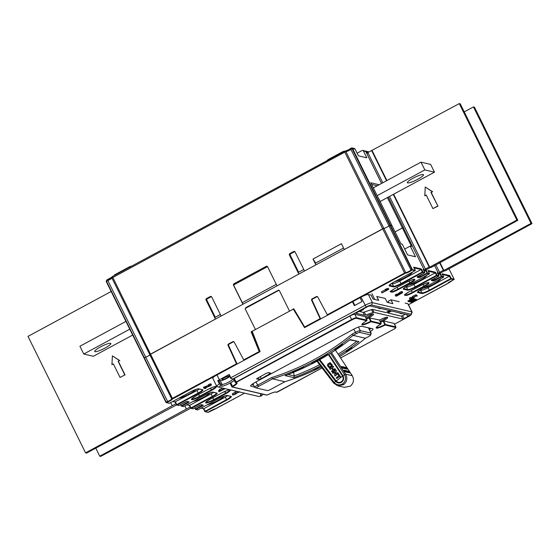 <?xml version="1.0" encoding="UTF-8"?>
<svg xmlns="http://www.w3.org/2000/svg" width="560" height="560" viewBox="0 0 560 560"><rect width="100%" height="100%" fill="white"/><g stroke="black" fill="none" stroke-linecap="round" stroke-linejoin="round"><path stroke-width="0.84" d="M378.686 198.73A13.188 2.268 -26.3 0 1 378.945 198.954L380.478 202.062A13.188 2.268 -26.3 0 1 380.506 202.405M437.661 206.045L432.922 208.607L426.209 195.013L424.788 195.783L425.25 187.012L432.362 191.688L430.941 192.458L437.941 206.115L432.922 208.607M425.25 187.012L432.649 191.758L430.941 192.458M431.228 192.521L437.941 206.115M426.293 195.188L424.788 195.783M431.018 267.169L424.053 270.928A3.08 0.532 153.7 0 1 424.039 270.935M382.76 182.791L367.822 152.572L459.291 103.6L460.25 103.824L517.825 220.311L431.172 267.477M459.291 103.6L516.859 220.087L517.825 220.311M516.859 220.087L429.695 267.134L393.652 194.208M372.12 150.64L386.904 180.558M371.609 150.521L386.547 180.747M393.295 194.397L429.184 267.015L429.695 267.134M389.508 196.448L425.397 269.059L429.184 267.015M423.745 270.347L425.908 269.178L425.397 269.059M366.779 153.531L367.976 152.88M445.186 270.48L438.221 274.239A3.08 0.532 153.7 0 1 438.214 274.253M464.24 111.888L473.466 106.911L474.425 107.135L532 223.622L445.34 270.788M473.466 106.911L531.034 223.398L532 223.622M531.034 223.398L443.87 270.445L439.88 262.381M439.523 262.57L443.359 270.326L443.87 270.445M435.736 264.621L439.572 272.37L443.359 270.326M437.92 273.658L440.076 272.489L439.572 272.37M184.863 405.888L186.403 409.01L190.099 407.015M95.76 448.112L99.75 456.176L186.403 409.01M190.708 408.219L100.709 456.4L99.75 456.176M118.09 361.312L119.511 360.549L112.399 355.866L111.93 364.637L113.351 363.874L120.071 377.461L124.803 374.906L118.09 361.312L119.511 360.549M119.791 360.612L112.399 355.866M113.435 364.042L111.93 364.637M124.803 374.906L120.071 377.461M125.09 374.969L118.37 361.382M170.688 402.577L172.228 405.699L175.924 403.704M111.16 291.494L28 336.378L85.575 452.865L172.228 405.699M176.47 404.817L175.126 402.087L176.47 404.817L177.058 405.006A0.441 0.427 103.2 0 1 176.484 404.824A0.441 0.441 0 0 0 176.547 404.922L86.534 453.089L85.575 452.865M417.767 179.263A9.016 1.547 -26.3 0 1 407.358 182.714A9.016 1.547 -26.3 0 1 413.119 178.178A9.016 1.547 -26.3 0 1 423.521 174.727A9.016 1.547 -26.3 0 1 417.767 179.263M424.837 169.925L420.994 162.155L430.633 164.409L434.476 172.172L424.837 169.925L377.167 195.65M380.191 201.474L434.476 172.172M420.994 162.155L373.324 187.887M100.45 346.934A9.016 1.547 -26.3 0 1 110.859 343.483A9.016 1.547 -26.3 0 1 105.098 348.019A9.016 1.547 -26.3 0 1 94.696 351.47A9.016 1.547 -26.3 0 1 100.45 346.934M125.944 321.405L79.905 346.255L83.748 354.018L93.38 356.272L132.692 335.055M129.787 329.168L83.748 354.018M335.678 369.992L336.336 370.496L336.077 372.344L336.252 370.482L335.678 369.992L332.5 372.701L333.151 373.359L335.167 371.777L334.509 374.57L335.062 375.956L338.233 373.478L337.82 372.638L335.587 374.157L336.007 372.33M335.65 374.171L336.077 372.344M337.904 372.659L337.288 372.827M337.911 372.652L338.317 373.492L334.831 375.907M335.23 371.791L332.934 373.296M331.688 368.389L330.155 369.383M333.599 366.744L332.843 366.065L333.536 366.968L332.388 367.85L334.131 370.517L331.968 371.973L331.555 371.168L332.913 370.104L331.632 368.375L330.239 369.439M332.843 366.065L329.672 368.543L330.071 369.369M333.459 366.947L332.388 367.85M334.152 370.349L332.325 367.836M334.187 370.531L331.968 371.973M334.775 368.655L335.503 369.355L334.775 368.655L334.145 369.145L334.544 369.971M335.356 369.558L334.789 370.006L335.419 369.334M330.127 362.628L332.164 364.763L331.947 366.352L332.08 364.742L330.057 362.614L327.81 364.007L327.446 365.757L329.35 367.85L330.617 367.325M331.359 366.513L330.932 365.918L331.212 365.015L329.889 363.776L330.365 363.853M330.435 363.867L328.426 364.98L329.21 366.646L328.356 364.966L329.952 363.79M330.652 367.066L330.127 366.408L329.343 366.779M330.281 366.485L330.715 367.08M329.42 367.864L330.68 367.339M341.019 377.321L338.541 373.8L341.019 377.321A26.467 5.117 144 0 0 340.683 377.573L340.62 377.615A26.467 5.075 144.5 0 0 339.339 378.588L339.276 378.63A26.467 5.075 -35.5 0 0 336.252 381.024L335.594 381.388L319.144 359.996M339.556 376.404L336.959 378.441L336.203 377.79L338.856 375.522L338.002 374.346L338.457 373.786M340.333 377.552L339.486 376.39L336.637 378.385M319.795 359.639L336.238 381.01C337.855 382.669 339.626 382.858 341.558 381.598C343.315 380.051 343.658 378.245 342.58 376.173L328.37 354.606M328.846 354.319L342.958 375.753C344.19 378.154 343.805 380.275 341.789 382.095C339.521 383.53 337.456 383.292 335.594 381.388L334.229 382.522C336.735 385.21 339.577 385.616 342.755 383.747L343.63 384.643C347.06 381.675 347.732 378.182 345.653 374.164L344.512 374.654C346.304 378.133 345.723 381.164 342.762 383.747M347.228 368.935L342.699 368.039L341.628 366.527M347.13 369.138L347.284 368.627L342.783 367.577L342.118 366.569L346.619 367.619L347.249 369.054M347.074 369.173L342.573 368.123L341.516 366.583M349.062 371.329L344.561 370.279L344.729 370.748L345.219 371.287L349.727 372.337L348.621 371.245M344.561 370.279L344.379 370.916L344.12 370.195L344.547 370.279L344.071 370.23M349.37 372.078L349.636 372.799L349.552 371.868M349.762 372.316L349.636 372.799L345.135 371.742L345.219 371.287M349.566 372.848L345.009 371.833L343.952 370.286M345.009 371.833L344.26 371M343.63 384.643L337.827 385.812L344.442 387.359L350.245 386.19C353.675 383.222 354.347 379.729 352.268 375.704L345.646 374.164L331.499 352.653M335.426 350.112L352.219 375.634M337.827 385.812L333.76 383.159M316.911 361.228L333.753 383.166L334.222 382.529L317.541 360.885M341.061 377.286A26.467 5.075 144.5 0 1 342.58 376.173L342.958 375.753A26.467 5.075 144.5 0 1 344.519 374.654L330.519 353.276M331.002 365.694L331.632 366.583M362.691 309.309L363.51 309.498L359.716 311.542L362.992 312.305A3.514 0.602 153.7 0 0 364.28 312.06L371.476 309.638A3.08 0.532 -26.3 0 1 372.603 309.421L374.045 312.333A3.08 0.532 153.7 0 0 372.911 312.55L365.722 314.972A3.514 0.602 -26.3 0 1 364.427 315.217L355.817 313.194L366.751 307.111A2.856 0.49 -26.3 0 1 369.957 305.956L409.416 315.182A2.856 0.49 -26.3 0 1 409.514 315.245A2.856 0.49 -26.3 0 1 407.687 316.68L402.857 319.067L401.415 316.155L405.384 314.237M388.794 302.715L388.101 301.315L390.943 299.782L399.21 301.714M399.903 313.313L401.891 313.775L399.903 313.313M405.132 303.1L407.841 303.73A6.594 1.134 -26.3 0 1 408.065 303.877L412.097 312.032A6.594 1.134 153.7 0 0 411.88 311.892L372.414 302.666A6.594 1.134 153.7 0 0 365.022 305.333L230.839 377.755L229.208 374.458L230.685 378.203M378.532 300.321L376.768 296.471L378.686 300.356L373.016 299.033L371.098 295.148L368.375 294.511A6.594 1.134 -26.3 0 0 360.99 297.185L366.24 306.992L232.82 379.008L233.709 379.218M369.6 305.97L369.068 306.103M232.75 378.987A6.048 1.036 -26.3 0 1 228.872 381.962A6.048 1.036 -26.3 0 1 222.103 384.412L219.38 384.006A6.594 1.134 153.7 0 0 216.797 386.386L212.765 378.231A6.594 1.134 -26.3 0 1 216.979 374.913L260.134 351.617L252.196 331.31L293.314 309.113L294.448 310.17L299.775 318.941M390.943 299.782L392.861 303.667L387.191 302.344L385.273 298.459L376.768 296.471M293.314 309.113L304.57 327.635L352.464 301.784L354.382 305.669L361.963 301.574L360.045 297.696L360.99 297.185M270.844 373.142L261.31 378.679L259.091 379.484L256.529 378.854L266.133 373.359L268.345 372.554L270.844 373.142M366.359 318.92A6.923 1.19 153.7 0 0 369.11 317.569A6.923 1.19 153.7 0 0 373.345 313.95A6.923 1.19 153.7 0 0 365.54 316.736A6.923 1.19 153.7 0 0 365.33 316.848M372.323 313.985A6.048 1.036 -26.3 0 1 368.501 316.743A6.048 1.036 -26.3 0 1 365.904 318.01M380.527 322.238A6.923 1.19 153.7 0 0 383.285 320.887A6.923 1.19 153.7 0 0 387.52 317.261A6.923 1.19 153.7 0 0 379.715 320.047A6.923 1.19 153.7 0 0 379.505 320.166M386.498 317.296A6.048 1.036 -26.3 0 1 382.676 320.054A6.048 1.036 -26.3 0 1 380.079 321.321M359.716 311.542L359.387 311.087M390.453 310.744L387.436 312.375L387.177 311.85M391.573 311.01L387.898 312.998L387.436 312.375M372.603 309.421L385.91 312.536L389.592 310.548M361.655 326.256L369.502 328.09A5.054 0.868 -26.3 0 1 369.677 328.202A5.054 0.868 -26.3 0 1 369.11 329.021M254.597 387.079L250.915 386.218A7.693 1.323 -26.3 0 1 250.656 386.05A7.693 1.323 -26.3 0 1 255.563 382.172L353.346 329.399A7.693 1.323 -26.3 0 1 361.963 326.284L372.736 328.804A7.693 1.323 -26.3 0 1 373.002 328.972A7.693 1.323 -26.3 0 1 370.342 331.52M253.638 385.133L251.657 384.671M369.383 329.581A7.693 1.323 153.7 0 0 371.035 328.405M228.809 376.124A3.85 0.658 -26.3 0 1 228.942 376.208A3.85 0.658 -26.3 0 1 226.135 378.329A3.85 0.658 -26.3 0 1 222.173 379.701A3.85 0.658 -26.3 0 1 222.04 379.617A3.85 0.658 -26.3 0 1 224.847 377.496A3.85 0.658 -26.3 0 1 228.809 376.124M376.362 327.418A7.693 1.323 -26.3 0 0 376.593 327.544A7.693 1.323 -26.3 0 0 384.846 324.618L385.133 325.045A0.441 0.427 -76.8 0 0 385.322 324.45L384.846 324.618L383.124 321.125L383.593 320.957L394.03 323.393A4.396 0.756 -26.3 0 1 394.177 323.491L395.906 326.991A4.396 0.756 153.7 0 0 395.752 326.893A0.441 0.427 103.2 0 1 395.57 327.481A3.955 0.679 153.7 0 1 393.176 329.56L340.585 357.952L393.197 329.56C395.248 328.517 396.151 327.656 395.906 326.991M231.833 386.715L230.104 383.264L230.685 382.781A7.693 1.323 153.7 0 0 234.255 380.317M235.305 382.396L233.576 378.952L234.276 378.399L349.867 316.008A4.396 0.756 -26.3 0 1 354.795 314.23L365.232 316.666L366.954 320.159A0.441 0.427 103.2 0 1 366.772 320.754L366.807 320.733A0.441 0.441 0 0 0 366.975 320.173M362.187 324.107A7.693 1.323 -26.3 0 0 362.418 324.226A7.693 1.323 -26.3 0 0 370.671 321.307L370.958 321.734A0.441 0.427 -76.8 0 0 371.147 321.139L370.671 321.307L368.949 317.814A7.693 1.323 -26.3 0 1 366.415 319.046M383.124 321.125A7.693 1.323 -26.3 0 1 380.59 322.357M368.949 317.814L379.414 320.005M379.4 319.977L381.129 323.47A0.441 0.427 103.2 0 1 380.94 324.065L380.982 324.044M380.387 308.392L380.345 308.742L378.357 308.28L378.819 308.028M380.807 308.49L380.345 308.742M402.346 313.53L401.891 313.775M374.045 312.333L402.857 319.067M387.898 312.998L401.415 316.155M261.387 393.841A7.364 1.267 153.7 0 0 260.414 394.919A7.364 1.267 153.7 0 0 260.659 395.332L261.912 395.626L262.948 393.974M394.52 324.184L408.198 316.799A4.837 0.833 153.7 0 0 411.285 314.531A4.837 0.833 153.7 0 0 411.124 314.258L371.665 305.039A4.837 0.833 153.7 0 0 366.247 306.992M411.285 314.531L412.09 312.256A6.594 1.134 153.7 0 0 412.097 312.032M371.665 305.039L372.421 302.666L368.375 294.511M232.82 379.008L230.769 378.378L230.839 377.755L230.769 378.378M229.208 374.458L219.373 379.764A6.594 1.134 153.7 0 0 217.749 380.702L218.652 380.345L220.283 380.723A6.048 1.036 153.7 0 0 224.539 379.505A6.048 1.036 153.7 0 0 229.845 376.53M220.36 384.111L220.297 385.903A4.837 0.833 153.7 0 0 219.268 387.254A4.837 0.833 153.7 0 0 219.296 387.268L258.769 396.487A4.837 0.833 153.7 0 0 261.912 395.626M220.283 380.723L222.103 384.412L221.543 386.19L220.297 385.903M221.543 386.19A7.364 1.267 153.7 0 0 227.815 384.209A7.364 1.267 153.7 0 0 234.192 380.198M216.797 386.386A6.594 1.134 153.7 0 0 216.972 386.519A6.594 1.134 153.7 0 0 217.014 386.526L219.24 387.247M354.858 305.41L353.143 301.945L352.464 301.784M371.945 293.713L374.773 299.439M404.397 294.721L404.362 295.057A7.252 1.246 -26.3 0 1 408.765 292.005L420.637 285.6C426.111 283.101 428.729 282.135 428.47 282.723L428.4 282.639M390.222 291.41L390.187 291.739A7.252 1.246 -26.3 0 1 394.597 288.694L406.455 282.296C411.936 279.783 414.554 278.824 414.295 279.412L414.225 279.328M205.072 387.919L210.077 385.966L211.302 384.825L208.733 385.714L210.616 385.189L209.846 385.896L203.952 388.262L205.261 388.57L206.045 388.143L205.072 387.919M211.225 385.217L210.819 383.859L209.874 384.02L208.257 384.741L208.733 385.714M210.742 384.251L210.819 383.859M208.544 385.315L203.469 387.289L203.952 388.262M205.793 387.639L206.045 388.143M221.158 390.187L221.319 390.516L220.703 390.369L224.315 388.899L221.319 390.516M224.812 388.549L219.716 390.719L220.577 390.915L218.988 391.776L225.155 388.633M222.985 388.129L219.982 389.34L220.458 390.313M219.982 389.34L219.233 389.746L219.716 390.719M219.492 390.271L218.505 390.803L218.988 391.776M233.968 394.24L236.551 393.106L234.22 394.583L233.534 394.744L233.968 394.24M238.441 391.741L232.869 395.108L235.76 394.03L237.321 392.735L235.956 393.099L237.559 392.287L238.98 391.818L238.581 392.483L239.61 391.783M236.691 391.328L232.638 393.617L232.869 395.108M237.132 393.155L237.188 392.462M232.638 393.617L232.393 394.135M238.077 392.063L238.273 392.455M388.822 289.282L386.428 290.01L385.644 290.437L387.114 290.017L382.165 292.873L388.822 289.282L388.192 288.274L388.668 289.247M388.192 288.274L385.952 289.037L386.428 290.01M385.952 289.037L385.161 289.464L385.644 290.437M385.308 289.758L381.444 291.851L381.92 292.817M397.39 294.994L396.914 294.028L395.409 294.798L395.801 296.156L396.886 295.939L402.633 292.691L400.253 293.279L401.842 293.069L397.166 295.645L396.48 295.792L397.04 295.001L395.801 296.156M402.633 292.691L402.087 291.522L401.24 291.676L399.777 292.313L400.253 293.279M395.409 294.798L395.325 295.183M400.036 292.845L399.168 293.013L399.651 293.979M399.168 293.013L398.426 293.391L398.909 294.357M398.601 293.643L396.683 294.672M396.557 294.028L397.04 295.001M411.537 298.34L410.725 297.346L409.577 298.116L409.99 299.467L413.035 298.347L414.4 297.472L414.561 297.045L413.77 297.185L415.66 296.247L417.235 296.009L416.248 295.778L412.65 297.577L413.777 297.416L412.699 298.326L410.662 299.103L411.208 298.319L409.99 299.467M414.4 297.472L414.463 296.842M409.577 298.116L409.514 298.494M416.248 295.778L415.765 294.812L416.752 295.043L417.235 296.009M415.765 294.812L412.167 296.604L412.65 297.577M412.475 297.22L410.921 297.962M410.725 297.346L411.208 298.319M412.363 302.519L412.923 302.218L412.055 302.015L415.009 301.028L414.225 300.846L415.674 300.062L417.067 299.957L416.045 299.719L411.306 302.274L412.363 302.519M412.664 301.686L412.923 302.218M414.771 300.552L415.009 301.028M416.045 299.719L415.758 299.131L417.067 299.957M410.053 301.98L413.77 299.971L410.991 302.197L415.723 299.642L411.824 301.609L414.61 299.383L410.053 301.98M410.571 301.7L410.795 302.155M415.548 299.6L415.436 299.061L415.723 299.642M415.254 299.019L414.736 299.299M414.61 299.383L414.323 298.802L414.799 299.425M409.542 301.861L414.281 299.306L409.542 301.861M414.092 299.264L413.805 298.676L414.281 299.306M413.805 298.676L408.212 301.553L409.661 301.455L408.961 301.294L413.14 299.04L412.839 298.452M409.451 301.028L409.661 301.455M412.713 298.515L412.951 298.991M411.208 299.194L407.925 300.965L408.212 301.553M294.441 370.951L295.022 371.427A250.551 241.605 103.2 0 1 292.642 372.414L292.789 372.449A250.551 241.605 103.2 0 0 295.743 371.217L294.497 370.923A250.551 241.605 103.2 0 1 293.923 371.168L294.49 371.301A250.551 241.605 103.2 0 1 292.432 372.155L292.537 372.113M294.637 371.336A250.551 241.605 103.2 0 1 292.579 372.19M294.805 371L295.022 371.427M298.151 369.341L298.739 369.824A250.551 241.605 103.2 0 1 296.38 370.853L296.527 370.888A250.551 241.605 103.2 0 0 299.453 369.607L298.207 369.313A250.551 241.605 103.2 0 1 297.633 369.572L298.2 369.705A250.551 241.605 103.2 0 1 296.163 370.587L296.268 370.545M298.347 369.733A250.551 241.605 103.2 0 1 296.31 370.622M298.522 369.39L298.739 369.824M302.344 367.612L300.188 368.851L303.079 367.794L302.295 367.514M300.174 368.459L300.188 368.851M303.079 367.794L303.009 367.297M302.19 367.549L303.702 367.227L303.611 367.605L299.6 369.117L302.19 367.549M303.702 367.227L303.611 367.605L303.422 367.22M337.89 347.459L338.163 348.012A250.551 241.605 103.2 0 0 338.702 347.648L337.456 347.354A250.551 241.605 103.2 0 1 336.952 347.697L337.932 347.928L334.873 349.104A250.551 241.605 103.2 0 1 334.334 349.461L335.58 349.755L335.328 349.237M337.68 347.403L337.932 347.928M335.034 349.041L336.084 349.419A250.551 241.605 103.2 0 1 335.58 349.755M338.163 348.012L335.111 349.188M341.208 344.96L339.283 346.668L341.943 345.149L341.145 344.841M339.213 346.164L339.283 346.668M341.943 345.149L341.817 344.526M341.047 344.897L342.475 344.393L342.44 344.883L338.744 347.039L341.047 344.897M342.475 344.393L342.44 344.883L342.202 344.407M324.898 355.628L325.36 356.055L327.467 354.396L324.737 355.908A250.551 241.605 103.2 0 1 314.223 361.837L311.752 363.265L314.846 361.984L314.461 361.711M325.08 355.985A250.551 241.605 103.2 0 1 314.566 361.914M325.101 355.53L325.36 356.055M346.535 351.512A250.551 241.605 103.2 0 0 351.904 347.802L351.624 347.739A250.551 241.605 103.2 0 1 346.255 351.442L346.444 351.316M317.919 367.934L315.014 369.334C316.533 368.998 317.499 368.536 317.919 367.934L317.821 367.654M318.885 367.458C318.185 368.466 316.568 369.243 314.041 369.796C314.755 368.816 316.372 368.039 318.885 367.458L318.976 367.514M320.544 365.953A250.551 241.605 103.2 0 1 293.846 377.643L294.308 375.872A249.228 240.331 103.2 0 0 319.599 364.721M293.846 377.643L285.117 375.606A250.551 241.605 -76.8 0 0 350.147 339.577L358.876 341.614A250.551 241.605 103.2 0 1 338.968 355.495M358.876 341.614L349.755 339.878M356.517 341.46A249.228 240.331 103.2 0 1 338.121 354.2M293.489 372.344L294.308 375.872M294.371 376.005L288.001 374.521M321.286 366.919A250.551 241.605 103.2 0 1 284.914 381.731L270.844 389.326A3.08 0.532 -26.3 0 1 267.4 390.572L256.627 388.052A3.08 0.532 -26.3 0 1 256.606 388.045A3.08 0.532 -26.3 0 1 258.489 386.435L272.552 378.847A250.551 241.605 -76.8 0 0 353.115 335.363L352.093 334.18L355.348 332.416A4.396 0.756 -26.3 0 1 360.276 330.638L371.049 333.158A4.396 0.756 -26.3 0 1 371.196 333.256A4.396 0.756 -26.3 0 1 371.196 333.403L370.587 335.104A3.08 0.532 -26.3 0 1 368.627 336.553L365.477 338.254A250.551 241.605 103.2 0 1 339.696 356.594M284.914 381.731L272.552 378.847L271.74 377.545A249.228 240.331 -76.8 0 0 352.093 334.18M256.585 388.038L254.912 387.506A4.396 0.756 -26.3 0 1 254.884 387.492A4.396 0.756 -26.3 0 1 254.765 387.408A4.396 0.756 -26.3 0 1 257.572 385.196L271.74 377.545M365.477 338.254L353.115 335.363L356.265 333.662A3.08 0.532 -26.3 0 1 359.709 332.416L370.482 334.936A3.08 0.532 -26.3 0 1 370.587 335.104M327.229 314.825L404.579 273.077L404.887 273.49L327.544 315.231L317.765 297.024A1.099 1.057 103.2 0 0 316.351 296.597L312.123 298.872L312.69 299.005L316.918 296.73A1.099 1.057 -76.8 0 1 317.352 296.604M233.786 341.705A1.099 1.057 -76.8 0 0 233.352 341.831L229.124 344.113A1.099 1.057 -76.8 0 0 228.641 345.562L237.104 364.049M215.292 317.247L206.892 300.251L206.045 300.055L215.446 319.081L149.814 354.669L150.521 354.123L172.396 398.391L236.488 363.804L228.074 345.429A1.099 1.057 103.2 0 1 228.557 343.98L232.785 341.698A1.099 1.057 103.2 0 1 234.192 342.132L243.978 360.339L259.42 352.002L251.132 331.793L255.36 329.602M178.696 398.258A10.99 1.89 153.7 0 0 188.258 394.513A10.99 1.89 153.7 0 0 196.028 389.375M172.802 401.436L175.504 402.066L176.75 404.593L198.163 393.036L196.917 390.509L175.049 401.912M196.917 390.509A6.594 1.134 153.7 0 0 199.325 389.067M192.864 401.569A10.99 1.89 153.7 0 0 202.433 397.824A10.99 1.89 153.7 0 0 210.203 392.693M186.977 404.747L189.679 405.384L190.925 407.904L212.338 396.347L211.092 393.827L189.679 405.384L189.224 405.223M211.092 393.827A6.594 1.134 153.7 0 0 213.5 392.378M190.645 408.107L189.308 405.405L190.645 408.128L191.233 408.317L212.646 396.76A7.035 1.211 153.7 0 0 216.895 393.064L212.926 392.14A7.035 1.211 153.7 0 0 205.051 394.989L183.638 406.546L181.076 405.895L181.762 406.105L188.209 402.626L187.579 401.562M201.152 408.058L203.854 408.695L205.408 411.635A0.441 0.427 103.2 0 1 204.834 411.446L226.513 399.658L225.267 397.138L203.854 408.695L203.399 408.534M207.039 404.88A10.99 1.89 153.7 0 0 216.608 401.135A10.99 1.89 153.7 0 0 224.371 396.004M225.267 397.138A6.594 1.134 153.7 0 0 227.675 395.689M405.454 294.084L406.371 295.526L404.362 295.057M408.891 284.977A10.99 1.89 153.7 0 0 419.636 280.609A10.99 1.89 153.7 0 0 426.671 275.38M391.279 290.773L392.196 292.208L390.187 291.739M425.474 270.158L424.837 270.053M424.123 271.117A3.738 0.644 153.7 0 0 424.487 270.823L424.004 270.501M404.698 249.074L410.235 246.085L415.513 256.76L407.575 254.905L402.304 244.23L401.023 243.929L391.909 225.484L389.963 225.309A2.198 0.378 153.7 0 0 388.815 226.023A3.297 0.567 -26.3 0 1 383.831 228.368A3.297 0.567 153.7 0 0 388.815 226.023A2.198 0.378 -26.3 0 1 389.963 225.309L390.439 225.141L412.314 269.409A0.441 0.427 103.2 0 1 412.125 269.997L415.072 270.669M423.626 270.109L423.843 270.165A0.441 0.427 -76.8 0 0 424.025 269.57L403.592 228.214L402.395 227.934L395.073 231.889L402.395 227.934L411.516 246.379L410.235 246.085M394.716 281.659A10.99 1.89 153.7 0 0 405.461 277.298A10.99 1.89 153.7 0 0 412.496 272.069M391.433 283.549L392.294 283.745A6.594 1.134 153.7 0 0 399.679 281.078L421.092 269.521L414.162 267.897M413.721 267.799L413.791 267.176L413.721 267.799M344.533 151.256L112.378 276.535L150.521 354.123L382.704 228.809L404.579 273.077L405.713 272.629A3.297 0.567 153.7 0 0 410.69 270.291A2.198 0.378 -26.3 0 1 411.838 269.577L415.247 270.102L413.791 267.176L421.393 268.954L421.092 269.521L422.338 272.041L400.925 283.598A6.594 1.134 -26.3 0 1 393.54 286.272L392.294 283.745M421.393 268.954L422.828 271.866A0.441 0.427 103.2 0 1 422.646 272.461L401.233 284.018A7.035 1.211 -26.3 0 1 393.351 286.867L389.382 285.936A7.035 1.211 -26.3 0 1 393.631 282.24L415.044 270.683A0.441 0.427 -76.8 0 0 415.233 270.088L415.247 270.116M424.284 271.432L426.286 270.438L427.539 272.965A0.441 0.427 103.2 0 1 427.35 273.56L419.181 277.655L417.144 277.179L424.515 272.895A0.441 0.427 -76.8 0 0 424.704 272.3L422.338 272.041L424.543 272.881M424.704 272.3L423.262 269.388L423.185 270.011L423.262 269.388L424.025 269.57L403.599 228.242M403.564 288.568A6.594 1.134 153.7 0 0 403.746 288.659L407.715 289.583A6.594 1.134 153.7 0 0 415.1 286.909L436.513 275.352L435.267 272.832L435.568 272.265L427.966 270.487L429.408 273.399L427.042 273.14L419.37 277.067L418.831 275.968M424.487 270.823L426.286 270.438M438.459 274.75L440.272 273.364L441.707 276.276L433.545 280.378L433.006 279.286M438.298 274.428A3.738 0.644 153.7 0 0 438.655 274.134L438.179 273.812M437.801 273.427L438.011 273.476A0.441 0.427 -76.8 0 0 438.2 272.881L434.455 265.307L438.214 272.888L437.437 272.699L437.36 273.322L437.437 272.699L438.886 275.646M423.066 288.288A10.99 1.89 153.7 0 0 433.804 283.92A10.99 1.89 153.7 0 0 440.839 278.691M419.783 290.171L420.637 290.374A6.594 1.134 153.7 0 0 428.022 287.7L449.435 276.143L450.688 278.67L429.275 290.227A6.594 1.134 -26.3 0 1 421.89 292.894L420.637 290.374M428.022 287.7L429.576 290.64L450.989 279.083L453.908 279.762A0.441 0.427 103.2 0 0 454.097 279.174L451.178 278.488A0.441 0.427 103.2 0 1 450.989 279.083L450.688 278.67L451.178 278.488L449.736 275.576L449.435 276.143L442.512 274.526M442.071 274.421L442.141 273.805L442.071 274.421M438.655 274.134L439.971 273.931L441.525 276.871A0.441 0.427 103.2 0 0 441.707 276.276L443.597 276.745M215.593 408.807L208.341 412.314L205.408 411.635L226.821 400.078A7.035 1.211 153.7 0 0 231.07 396.375L227.101 395.451A7.035 1.211 153.7 0 0 219.219 398.3L197.806 409.857L195.937 409.416A0.441 0.427 103.2 0 1 195.37 409.234L194.705 407.897L195.937 409.416L202.377 405.944L201.754 404.88M208.341 412.314A0.441 0.441 0 0 1 208.033 412.356A0.441 0.427 -76.8 0 0 208.327 412.314L209.244 411.74A3.738 0.644 153.7 0 1 214.886 409.087L244.566 393.169L215.565 408.821M195.643 409.458L197.519 409.899A0.441 0.427 -76.8 0 0 197.806 409.857L219.219 398.3M193.102 408.758L191.233 408.317A0.441 0.427 -76.8 0 1 190.939 408.359A0.441 0.441 0 0 1 190.645 408.128A0.441 0.427 -76.8 0 0 190.939 408.359L192.808 408.8A0.441 0.427 -76.8 0 0 193.102 408.758L201.012 404.705L203.021 405.174A0.441 0.427 103.2 0 0 203.308 405.132L202.377 405.944M181.419 406.133L183.344 406.581A0.441 0.427 -76.8 0 0 183.638 406.546L205.065 394.989C209.027 393.001 211.554 392.07 212.632 392.175A0.441 0.427 -76.8 0 0 212.926 392.14M188.538 401.786L181.076 405.895L180.453 404.628M176.764 405.048L178.64 405.482A0.441 0.427 -76.8 0 0 178.927 405.447L185.402 401.954M165.956 402.339L144.081 358.092L165.956 402.353A0.441 0.441 0 0 0 166.25 402.591A0.441 0.427 -76.8 0 0 166.544 402.549L165.956 402.353A0.441 0.427 -76.8 0 0 166.25 402.591L169.169 403.27A0.441 0.427 -76.8 0 0 169.463 403.235L166.544 402.549L167.657 402.024A3.738 0.644 153.7 0 0 172.284 399.133L236.775 364.224L236.488 363.804M106.176 281.4L106.869 279.979L106.176 281.4L144.081 358.092L106.176 281.4L106.981 279.93A1.099 0.49 68.7 0 1 107.065 279.881A1.099 0.49 68.7 0 1 107.835 280.532L145.733 357.224A3.297 0.567 153.7 0 0 149.814 354.669A3.297 0.567 -26.3 0 1 145.733 357.224L167.615 401.485A2.198 0.378 -26.3 0 0 166.222 402.143L144.34 357.875A2.198 0.378 -26.3 0 1 145.733 357.224A2.198 0.378 153.7 0 0 144.34 357.875L106.442 281.19A2.198 0.378 -26.3 0 1 107.835 280.532A3.297 0.567 153.7 0 0 111.916 277.984A1.099 1.085 168.9 0 1 111.825 277.711L111.825 277.711A1.099 1.085 168.9 0 1 112.357 276.57M251.132 331.793L251.832 331.954L259.861 351.764M289.772 311.024L293.769 308.784L304.899 327.453L320.348 319.123L311.64 300.328A1.099 1.057 103.2 0 1 312.123 298.872M289.506 311.08L279.433 290.696L278.292 290.143M278.992 290.241L245.63 308.252L245.861 307.587L278.614 290.136M255.402 329.49L245.322 309.106L245.861 307.587M245.21 308.623L245.63 308.252M251.832 331.954L252.343 331.681M312.69 299.005A1.099 1.057 -76.8 0 0 312.207 300.461L320.67 318.948M404.887 273.49L405.713 272.629L345.933 151.676L344.799 152.124L382.704 228.809L383.831 228.368L344.302 249.536L341.425 243.712L313.005 259.049L315.714 263.046M363.447 151.004A1.099 1.057 -76.8 0 0 362.747 150.444L365.106 150.99A1.099 1.057 103.2 0 1 365.799 151.55L363.447 151.004L366.807 157.801L358.414 155.834L355.054 149.044A1.099 1.057 103.2 0 0 354.361 148.484L351.897 147.91L351.05 148.204C348.803 149.702 346.766 150.668 344.946 151.095L344.946 151.095A1.099 0.973 -97.1 0 1 345.933 151.676A3.297 0.567 153.7 0 0 350.91 149.338A2.198 0.378 -26.3 0 1 352.058 148.624L412.125 269.997L411.208 270.571A3.738 0.644 153.7 0 1 405.566 273.224M429.408 273.399A0.441 0.427 103.2 0 1 429.219 273.994L427.35 273.56L425.796 270.62M405.608 286.86L406.462 287.056A6.594 1.134 153.7 0 0 413.854 284.389L435.267 272.832L428.337 271.215M429.219 273.994L407.806 285.551A7.035 1.211 153.7 0 0 403.557 289.247L407.526 290.178A7.035 1.211 153.7 0 0 415.401 287.329L436.814 275.772L436.513 275.352L438.872 275.611A0.441 0.427 -76.8 0 1 438.69 276.206L438.718 276.192M434.147 278.663L435.078 280.35L441.525 276.871L443.422 277.291A0.441 0.441 0 0 0 443.597 276.724L442.141 273.805L449.736 275.576M214.697 317.569L220.381 314.496M242.298 302.673L276.283 284.326M298.074 272.566L303.765 269.5M315.133 263.361L343.553 248.017M377.279 185.752L371.616 184.429M206.045 300.055A1.099 1.057 103.2 0 1 206.514 298.571L210.301 296.527A1.099 1.057 103.2 0 1 211.729 296.989L221.13 316.015L242.928 304.255L233.52 285.229A1.099 1.057 103.2 0 1 233.989 283.745L266.203 266.357A1.099 1.057 103.2 0 1 267.631 266.819L277.032 285.845L298.823 274.078L289.422 255.052A1.099 1.057 103.2 0 1 289.891 253.575L293.678 251.524A1.099 1.057 103.2 0 1 295.106 251.986L304.514 271.012L315.882 264.873L313.005 259.049M298.669 272.244L290.276 255.255L289.422 255.052M294.812 251.622A1.099 1.057 -76.8 0 0 294.532 251.727L290.738 253.771A1.099 1.057 -76.8 0 0 290.276 255.255M113.813 275.765L114.772 274.736L129.927 266.553L131.88 266.014M326.998 160.699L327.95 159.677L343.112 151.494L345.114 151.067M351.379 148.001L351.89 147.938M355.054 149.044L352.058 148.624L351.316 148.043L352.534 148.449L390.439 225.141L391.909 225.484L370.797 182.77L379.176 184.73M167.657 402.024L167.615 401.485A3.297 0.567 153.7 0 0 171.696 398.937L111.916 277.984L344.799 152.124L344.603 151.214A1.099 0.973 -97.1 0 1 344.946 151.095A1.099 1.099 0 0 0 344.561 151.221L112.378 276.535A1.099 1.099 0 0 0 111.825 277.711M211.435 296.625A1.099 1.057 -76.8 0 0 211.155 296.73L207.361 298.774A1.099 1.057 -76.8 0 0 206.892 300.251M243.047 304.185L233.688 285.264L233.989 283.745M403.634 228.277L402.395 227.934L387.394 197.582M362.747 150.444A1.099 1.057 -76.8 0 0 362.019 150.542L357.105 153.195M403.704 228.242L388.304 197.092M381.563 183.442L365.799 151.55M368.529 152.187L366.877 151.802L367.528 153.125M366.877 151.802A1.099 1.057 -76.8 0 0 365.603 151.277M366.177 151.242L368.536 151.795A1.099 1.057 103.2 0 1 368.921 151.977M233.604 284.984L267.519 266.637M341.789 382.095L341.558 381.598M342.902 375.662L342.51 376.068M342.573 368.123L342.783 367.577M268.912 372.687L269.647 374.178M261.31 378.679L260.246 376.53M258.188 377.643L259.091 379.484M250.915 386.218L250.677 385.735M394.03 323.393L395.752 326.893L385.322 324.45L383.593 320.957M349.867 316.008L351.596 319.501L235.34 382.466A0.441 0.427 -76.8 0 0 235.914 382.655L236.817 382.865A0.441 0.427 103.2 0 1 236.53 382.907A7.693 1.323 -26.3 0 1 232.414 386.274L231.868 386.785A0.441 0.427 -76.8 0 0 232.435 386.967L232.764 386.659L230.685 382.781M365.232 316.666L366.954 320.159L356.524 317.723A4.396 0.756 153.7 0 0 351.596 319.501L351.904 319.914L236.313 382.305L234.276 378.399M351.904 319.914A3.955 0.679 153.7 0 1 356.335 318.311A0.441 0.427 -76.8 0 0 356.524 317.723L354.795 314.23M236.313 382.305L235.914 382.655M236.817 382.865A8.134 1.4 -26.3 0 1 232.764 386.659M232.435 386.967L267.057 395.059A0.441 0.427 103.2 0 1 266.763 395.101L232.148 387.009L230.104 383.264M267.736 394.828L267.722 394.828A8.134 1.4 -26.3 0 1 275.94 392.007A0.441 0.427 -76.8 0 1 275.646 392.049C274.484 391.923 271.845 392.854 267.729 394.835L266.763 395.101M267.057 395.059L267.722 394.828M275.94 392.007L276.85 392.217A0.441 0.427 103.2 0 1 276.556 392.259L275.646 392.049M277.613 391.937L276.85 392.217M276.556 392.259L322.07 367.948L277.585 391.951M356.335 318.311L366.772 320.754A8.134 1.4 -26.3 0 0 362.229 324.821A8.134 1.4 -26.3 0 0 370.958 321.734L380.94 324.065A8.134 1.4 -26.3 0 0 376.404 328.132A8.134 1.4 -26.3 0 0 385.133 325.045L395.57 327.481M381.143 323.505L371.147 321.139L369.418 317.646M404.089 318.626L402.647 315.714M407.687 316.68L406.623 314.524M364.427 315.217L362.992 312.305M365.722 314.972L364.28 312.06M371.476 309.638L372.911 312.55M260.659 395.332L261.037 394.142M407.841 303.73L411.866 311.885L411.124 314.258M220.472 384.034L218.652 380.345M216.979 374.913L219.373 379.764M219.38 384.006L217.749 380.702M212.807 397.775L213.71 399.602A6.818 1.169 -26.3 0 1 206.08 402.36A6.818 1.169 -26.3 0 1 205.884 402.262M224.7 391.475L225.554 393.204L213.71 399.602L214.011 400.015A7.252 1.246 -26.3 0 1 205.891 402.948A7.252 1.246 -26.3 0 1 210.273 399.14L210.301 399.126M229.922 389.844A6.818 1.169 -26.3 0 1 225.554 393.204L225.855 393.624L214.011 400.015M222.131 392.742L210.287 399.14L222.145 392.735C227.619 390.236 230.23 389.27 229.978 389.858L229.901 389.774M222.117 392.749A7.252 1.246 -26.3 0 1 230.09 389.788M230.356 389.851A7.252 1.246 -26.3 0 1 225.855 393.624M198.632 394.464L199.535 396.284A6.818 1.169 -26.3 0 1 191.905 399.049A6.818 1.169 -26.3 0 1 191.709 398.951M210.525 388.164L211.379 389.893L199.535 396.284L199.843 396.704A7.252 1.246 -26.3 0 1 191.716 399.637A7.252 1.246 -26.3 0 1 196.098 395.829L196.126 395.815M215.747 386.533A6.818 1.169 -26.3 0 1 211.379 389.893L211.687 390.306L199.843 396.704M215.733 386.463L215.803 386.547C216.055 385.959 213.444 386.918 207.956 389.431L196.112 395.822L207.97 389.417M207.942 389.431A7.252 1.246 -26.3 0 1 216.069 386.498A7.252 1.246 -26.3 0 1 211.687 390.306M209.874 384.02L210.357 384.986M209.629 385.462L209.846 385.896M208.271 385.427L208.747 386.4M206.43 386.085L206.906 387.058M205.107 386.554L205.583 387.52M204.064 386.988L204.54 387.961M234.031 394.198L234.22 394.583M235.228 393.533L235.459 393.995M234.92 392.238L235.396 393.211M387.086 288.701L387.562 289.674M401.24 291.676L401.723 292.649M401.002 293.104L401.191 293.489M399.756 292.943L400.232 293.916M399.203 293.027L399.679 293.993M397.789 294.168L398.272 295.141M396.97 295.253L397.166 295.645M412.223 297.36L412.699 298.326M411.208 298.536L411.404 298.935M299.943 368.592L300.188 369.082M339.01 346.353L339.311 346.955M258.489 386.435L255.969 381.955M368.417 327.831L371.049 333.158L370.482 334.936M358.498 327.047L360.276 330.638L359.709 332.416M356.265 333.662L353.752 329.182M316.351 296.597L316.918 296.73M232.785 341.698L233.352 341.831M228.557 343.98L229.124 344.113M178.927 405.447L177.058 405.006L198.471 393.449A7.035 1.211 153.7 0 0 202.72 389.753L198.751 388.829A7.035 1.211 153.7 0 0 190.876 391.678L169.463 403.235L190.904 391.657M202.398 389.788A6.594 1.134 153.7 0 1 198.163 393.036L198.471 393.449M216.573 393.099A6.594 1.134 153.7 0 1 212.338 396.347L212.646 396.76M202.713 405.104L195.629 409.003L195.006 407.736M423.192 284.34L424.046 286.076L412.202 292.467A6.818 1.169 -26.3 0 1 405.951 295.078M411.306 290.647L412.51 292.88A7.252 1.246 -26.3 0 1 406.371 295.526M408.765 292.005L420.63 285.614M420.609 285.614A7.252 1.246 -26.3 0 1 428.736 282.674A7.252 1.246 -26.3 0 1 424.354 286.489L424.046 286.076A6.818 1.169 -26.3 0 0 428.421 282.709M424.354 286.489L412.51 292.88M397.131 287.329L398.027 289.149A6.818 1.169 -26.3 0 1 391.776 291.767M394.597 288.694L406.455 282.296M406.434 282.303A7.252 1.246 -26.3 0 1 414.561 279.363A7.252 1.246 -26.3 0 1 410.179 283.178L398.335 289.569A7.252 1.246 -26.3 0 1 392.196 292.208M398.335 289.569L398.027 289.149L409.871 282.758L410.179 283.178M409.017 281.029L409.871 282.758A6.818 1.169 -26.3 0 0 414.246 279.398M393.351 286.867A0.441 0.427 -76.8 0 0 393.54 286.272L389.571 285.341A6.594 1.134 -26.3 0 1 389.389 285.257M389.382 285.936A0.441 0.427 -76.8 0 0 389.571 285.341L389.466 285.138M401.233 284.018L399.679 281.078M423.843 270.165L423.857 270.158A0.441 0.441 0 0 0 424.053 269.605M419.181 277.655A0.441 0.427 -76.8 0 0 419.37 277.067L417.613 276.654M420.903 277.032L419.972 275.352M435.078 280.35L433.356 280.973A0.441 0.427 -76.8 0 0 433.545 280.378L431.781 279.965M429.576 290.64A7.035 1.211 -26.3 0 1 421.701 293.489A0.441 0.427 -76.8 0 0 421.89 292.894L417.921 291.97A6.594 1.134 -26.3 0 1 417.732 291.879M421.701 293.489L417.732 292.558A0.441 0.427 -76.8 0 0 417.921 291.97L417.816 291.76M454.097 279.174L448.826 268.513L454.097 279.174M214.354 408.905L214.886 409.087L214.354 408.905M209.377 411.25L209.244 411.74L209.377 411.25M203.469 408.709L204.82 411.439L203.483 408.716M230.748 396.41A6.594 1.134 153.7 0 1 226.513 399.658L226.821 400.078M230.776 396.417L226.807 395.493A0.441 0.427 -76.8 0 0 227.101 395.451M199.549 405.279L201.271 404.656A0.441 0.427 103.2 0 1 200.977 404.698L201.012 404.705M201.271 404.656L203.308 405.132M189.133 401.821A0.441 0.427 103.2 0 1 188.846 401.863L186.802 401.387A0.441 0.427 103.2 0 0 187.096 401.345L189.133 401.821L188.209 402.626M185.374 401.968L187.096 401.345M202.426 389.795L198.457 388.864A0.441 0.427 -76.8 0 0 198.751 388.829M172.704 398.804L172.396 398.391L171.696 398.937L172.284 399.133M228.074 345.429L228.641 345.562M259.147 351.568L243.663 359.926M320.054 318.696L304.57 327.054M311.64 300.328L312.207 300.461M411.208 270.571L350.91 149.338A1.099 0.833 51.9 0 1 351.246 148.099M417.291 276.563L418.096 276.36M417.144 277.179A0.441 0.427 -76.8 0 0 417.375 276.829M407.834 285.537L403.515 288.512M403.641 288.449L403.746 288.659A0.441 0.427 103.2 0 1 403.557 289.247M407.526 290.178A0.441 0.427 103.2 0 0 407.715 289.583L406.462 287.056M413.854 284.389L415.401 287.329M433.356 280.973L431.312 280.49L438.69 276.206L436.814 275.772A0.441 0.427 -76.8 0 0 437.003 275.177L435.568 272.265M431.466 279.874L432.271 279.671M431.312 280.49A0.441 0.427 -76.8 0 0 431.543 280.14M417.732 292.558A7.035 1.211 -26.3 0 1 421.981 288.862L443.394 277.305A0.441 0.427 -76.8 0 0 443.583 276.717L442.183 273.861M447.776 283.493L452.795 280.287A3.738 0.644 153.7 0 0 448.168 283.178L408.352 304.773M448.371 282.604L448.168 283.178L448.371 282.604M293.678 251.524L294.532 251.727M290.738 253.771L289.891 253.575M114.968 275.135L114.772 274.736M130.13 266.959L129.927 266.553M343.308 151.893L343.112 151.494M328.153 160.076L327.95 159.677M345.184 151.102A4.396 0.756 153.7 0 0 350.917 148.344M210.301 296.527L211.155 296.73M207.361 298.774L206.514 298.571M107.156 279.867A4.396 0.756 153.7 0 0 111.825 277.298M233.856 284.809L234.213 283.794M233.576 378.952L235.305 382.445L236.516 382.851M376.327 327.369L376.348 327.46C377.048 327.229 374.234 328.195 380.961 324.065A0.441 0.441 0 0 0 381.143 323.484L379.421 319.991M362.152 324.058L362.173 324.142C362.873 323.918 360.059 324.884 366.793 320.747M228.928 374.675L230.727 378.315M219.268 387.254L216.972 386.519M404.46 295.001L408.786 292.005M390.285 291.69L394.611 288.694M210.287 399.14L205.842 402.206M196.112 395.822L191.667 398.895M211.414 384.902L210.938 383.929M232.771 395.045L232.288 394.072M395.696 296.086L395.22 295.12M402.661 292.551L402.178 291.578M409.878 299.397L409.402 298.424M341.593 343.889L342.076 344.869M254.765 387.408L252.945 383.733M256.606 388.045L254.884 387.492M368.529 327.859L371.196 333.256M172.662 401.513L175.266 402.122M186.837 404.824L189.441 405.433M201.012 408.135L203.609 408.744M389.34 285.194L393.652 282.24L415.065 270.683A0.441 0.441 0 0 0 415.247 270.102L413.833 267.239M424.718 272.314L423.304 269.451M438.032 273.476A0.441 0.441 0 0 0 438.228 272.923M432.264 279.685L438.704 276.206A0.441 0.441 0 0 0 438.893 275.625L437.479 272.762M208.033 412.356L205.114 411.67M226.807 395.493C225.729 395.381 223.202 396.319 219.24 398.3M193.018 408.793A0.441 0.441 0 0 0 193.123 408.758L199.563 405.279M216.601 393.106L212.632 392.175M178.85 405.482A0.441 0.441 0 0 0 178.948 405.44L186.844 401.387M198.457 388.864C197.379 388.759 194.852 389.69 190.89 391.671M418.089 276.374L424.529 272.895A0.441 0.441 0 0 0 424.739 272.363M429.275 273.966A0.441 0.441 0 0 0 429.443 273.462M428.008 270.55L429.422 273.413M429.233 273.994L407.827 285.551M417.69 291.823L421.995 288.862L443.408 277.305M453.957 279.748A0.441 0.441 0 0 0 454.111 279.181M447.762 283.507L408.478 304.71M111.909 277.13L106.736 280.021"/></g></svg>
